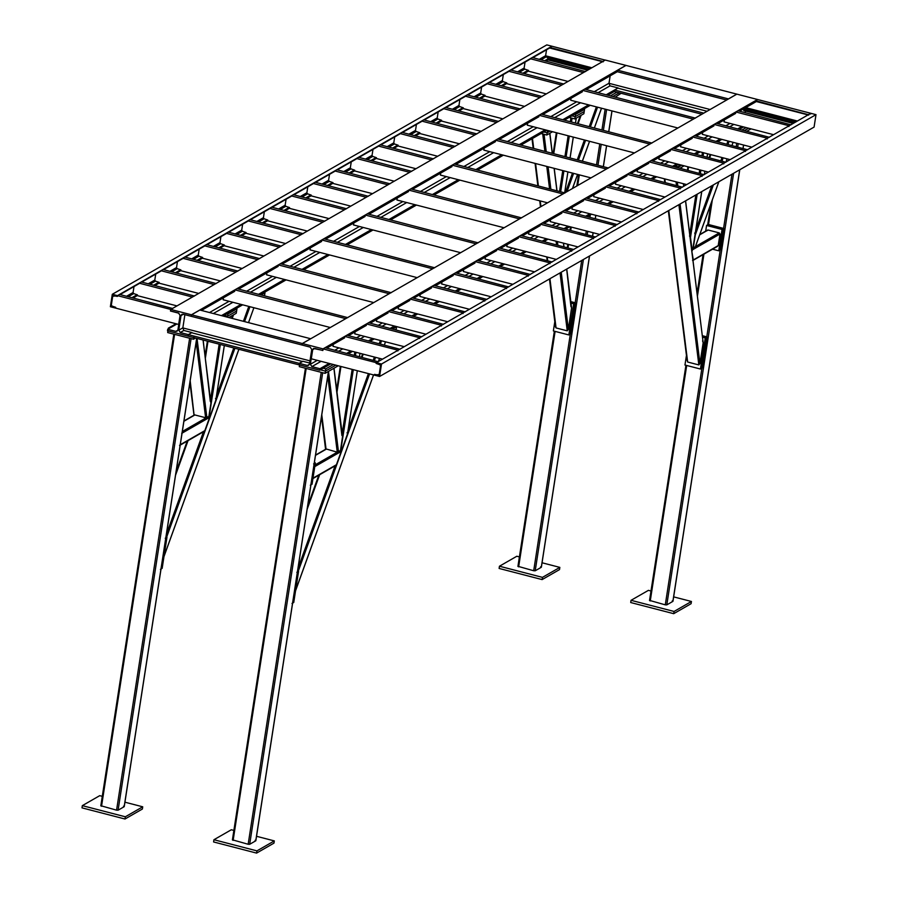 <?xml version="1.0" encoding="UTF-8"?>
<svg xmlns="http://www.w3.org/2000/svg" width="898" height="898" viewBox="0 0 898 898"><rect width="100%" height="100%" fill="white"/><g stroke="black" fill="none" stroke-linecap="round" stroke-linejoin="round"><path stroke-width="1.35" d="M191.431 314.794L625.928 65.397L605.286 60.054L170.788 309.451L170.553 310.955L178.635 313.054L180.15 315.389L177.894 329.97L177.074 331.205L175.795 331.362L167.713 329.274L167.477 330.778L188.12 336.133L188.356 334.617L180.274 332.518L178.758 330.183L181.014 315.613L181.834 314.367L183.102 314.21L191.195 316.309L191.431 314.794L170.788 309.451M617.442 71.649L586.214 89.576M582.342 91.798L542.762 114.506M538.89 116.74L499.31 139.448M495.438 141.671L455.858 164.39M451.986 166.613L412.418 189.332M408.534 191.555L368.966 214.274M365.093 216.497L325.514 239.205M321.641 241.427L282.062 264.147M278.189 266.369L238.61 289.089M234.737 291.311L201.421 310.439M703.785 113.137L614.602 90.036L618.105 87.937L606.24 94.761M588.617 104.875L562.788 119.703M545.165 129.817L519.336 144.634M501.713 154.759L475.895 169.576M458.272 179.69L432.443 194.518M414.82 204.632L388.991 219.46M371.368 229.574L345.539 244.402M327.916 254.516L302.087 269.333M284.464 279.446L258.635 294.275M241.023 304.388L221.447 315.625M309.642 363.039L302.727 361.243L299.225 363.342L188.445 334.64L191.948 332.552L188.356 334.617M614.378 91.461L607.89 95.188M590.267 105.302L564.438 120.13M546.815 130.244L520.997 145.072M503.374 155.186L477.545 170.003M459.922 180.116L434.093 194.945M416.47 205.058L390.641 219.887M373.018 230L347.189 244.828M329.566 254.942L303.737 269.759M286.125 279.884L260.297 294.701M242.673 304.815L223.097 316.051M176.928 323.987L167.713 329.274M323.022 348.884L757.519 99.498L736.876 94.144L302.379 343.541L302.143 345.056L310.225 347.144L311.741 349.479L309.484 364.06L308.665 365.295L307.397 365.452L299.315 363.364L299.079 364.869L319.722 370.223L319.946 368.708L311.864 366.62L310.349 364.285L312.605 349.704L313.436 348.469L322.786 350.4L323.022 348.884L302.379 343.541M756.352 101.541L739.537 111.195M735.653 113.417L717.805 123.666M713.932 125.888L696.085 136.137M692.212 138.359L674.353 148.608M670.48 150.83L652.633 161.079M648.76 163.301L630.912 173.55M627.029 175.772L609.181 186.009M605.308 188.232L587.46 198.48M583.588 200.703L565.729 210.951M561.856 213.174L544.008 223.422M540.136 225.645L522.288 235.893M518.404 238.116L500.556 248.364M496.684 250.587L478.836 260.835M474.963 263.058L457.104 273.306M453.232 275.529L435.384 285.777M431.511 288L413.664 298.237M409.78 300.46L391.932 310.708M388.059 312.931L370.212 323.179M366.339 325.402L348.48 335.65M344.608 337.873L326.76 348.121M745.441 111.049L745.194 112.665M741.939 126.495L737.83 128.852M720.207 138.965L716.11 141.323M698.487 151.436L694.379 153.794M676.766 163.907L672.658 166.265M655.035 176.378L650.938 178.736M633.315 188.849L629.206 191.207M611.583 201.32L607.486 203.678M589.863 213.791L585.754 216.137M568.142 226.262L564.034 228.608M546.411 238.722L542.313 241.079M524.69 251.193L520.582 253.55M502.959 263.664L498.861 266.021M481.238 276.135L477.13 278.492M459.518 288.606L455.409 290.963M437.786 301.077L433.689 303.434M416.066 313.548L411.958 315.905M394.334 326.019L390.237 328.365M372.614 338.49L368.506 340.836M350.882 350.95L346.785 353.307M329.162 363.421L319.946 368.708M743.589 126.932L739.492 129.278M721.869 139.392L717.76 141.749M700.137 151.863L696.04 154.22M678.417 164.334L674.308 166.691M656.685 176.805L652.588 179.162M634.965 189.276L630.867 191.633M613.244 201.747L609.136 204.104M591.513 214.218L587.415 216.575M569.792 226.689L565.684 229.035M548.061 239.16L543.964 241.506M526.34 251.62L522.232 253.977M504.62 264.091L500.512 266.448M482.888 276.562L478.791 278.919M461.168 289.033L457.06 291.39M439.436 301.504L435.339 303.861M417.716 313.974L413.608 316.332M395.996 326.445L391.887 328.803M374.264 338.916L370.167 341.262M352.544 351.387L348.435 353.733M330.812 363.847L319.722 370.223M302.907 361.299L299.315 363.364M299.225 363.342L298.989 364.846L188.21 336.155L188.445 334.64M191.948 332.552L183.809 330.442L182.844 327.882L184.887 314.67M302.289 343.519L302.054 345.034L191.274 316.332L191.51 314.816L199.85 310.034L310.629 338.726L302.289 343.519L191.51 314.816M701.899 114.226L614.367 91.54L614.602 90.036M618.105 87.937L609.966 85.838L609.001 83.267L610.157 75.825M726.65 100.015L617.431 71.728L617.667 70.212L626.007 65.419L736.787 94.122L728.446 98.915L617.667 70.212M347.784 317.645L237.05 288.685L234.962 289.874L345.73 318.655M347.829 317.387L345.741 318.577M330.296 327.523L223.142 299.764L223.445 297.788M234.535 291.435L234.962 289.874M194.462 296.026L141.356 281.983L139.269 283.184L192.408 297.036M194.507 295.756L192.419 296.957M176.973 305.892L137.338 295.633L137.461 294.87L133.69 293.567L133.084 292.535L134.004 286.563M138.696 283.858L139.269 283.184M400.025 349.277L346.92 335.246L344.832 336.447L397.982 350.209L397.87 350.972M400.07 349.019L397.982 350.209M382.537 359.155L333.012 346.325L333.315 344.361M344.405 337.996L344.832 336.447M391.236 292.703L280.502 263.743L278.414 264.944L389.182 293.713M391.281 292.445L389.193 293.635M373.736 302.581L266.594 274.822L266.897 272.857M277.976 266.493L278.414 264.944M434.688 267.772L323.942 238.801L321.866 240.002L432.634 268.783M434.722 267.503L432.645 268.704M417.188 277.639L310.046 249.88L310.349 247.915M321.428 241.551L321.866 240.002M478.14 242.83L367.394 213.859L365.306 215.06L476.075 243.841M478.174 242.561L476.086 243.762M460.64 252.697L353.498 224.938L353.801 222.973M364.88 216.609L365.306 215.06M521.581 217.888L410.846 188.928L408.758 190.118L519.527 218.899M521.626 217.619L519.538 218.82M504.092 227.766L396.938 200.007L397.253 198.031M408.332 191.678L408.758 190.118M565.033 192.947L454.298 163.986L452.21 165.176L562.979 193.957M565.078 192.688L562.99 193.878M547.544 202.825L440.39 175.065L440.694 173.089M451.784 166.736L452.21 165.176M608.485 168.016L497.75 139.044L495.662 140.245L606.431 169.026M608.53 167.746L606.442 168.947M590.985 177.883L483.842 150.123L484.145 148.159M495.225 141.794L495.662 140.245M651.937 143.074L541.191 114.102L539.114 115.303L649.883 144.084M651.982 142.804L649.894 144.006M634.437 152.941L527.294 125.181L527.597 123.217M538.677 116.852L539.114 115.303M695.389 118.132L584.643 89.16L582.555 90.361L693.323 119.142M695.422 117.863L693.346 119.064M677.889 127.999L570.746 100.239L571.049 98.275M582.129 91.91L582.555 90.361M421.757 336.806L368.64 322.775L366.552 323.976L419.714 337.738L419.591 338.501M421.791 336.548L419.714 337.738M404.257 346.684L354.744 333.854L355.047 331.89M366.126 325.525L366.552 323.976M443.477 324.346L390.372 310.304L388.284 311.505L441.434 325.278L441.322 326.03M443.522 324.077L441.434 325.278M425.989 334.213L376.464 321.383L376.767 319.419M387.846 313.054L388.284 311.505M465.209 311.875L412.092 297.833L410.004 299.034L463.155 312.807L463.042 313.559M465.243 311.606L463.155 312.807M447.709 321.742L398.184 308.912L398.488 306.948M409.578 300.583L410.004 299.034M486.929 299.404L433.813 285.362L431.736 286.563L484.886 300.336L484.763 301.088M486.974 299.135L484.886 300.336M469.43 309.271L419.916 296.441L420.219 294.477M431.298 288.112L431.736 286.563M508.65 286.933L455.544 272.891L453.456 274.092L506.607 287.865L506.494 288.617M508.695 286.664L506.607 287.865M491.161 296.8L441.636 283.97L441.939 282.006M453.03 275.641L453.456 274.092M530.381 274.462L477.265 260.431L475.177 261.621L528.338 275.394L528.215 276.157M530.415 274.193L528.338 275.394M512.881 284.329L463.368 271.51L463.671 269.535M474.75 263.181L475.177 261.621M552.102 261.992L498.996 247.96L496.908 249.15L550.059 262.923L549.946 263.686M552.147 261.733L550.059 262.923M534.613 271.87L485.088 259.039L485.391 257.064M496.471 250.71L496.908 249.15M573.833 249.521L520.717 235.489L518.629 236.679L571.779 250.452L571.667 251.216M573.867 249.262L571.779 250.452M556.333 259.399L506.809 246.568L507.123 244.593M518.202 238.239L518.629 236.679M595.554 237.05L542.437 223.018L540.36 224.219L593.511 237.981L593.387 238.745M595.599 236.791L593.511 237.981M578.054 246.928L528.54 234.097L528.843 232.133M539.923 225.768L540.36 224.219M617.274 224.579L564.169 210.547L562.081 211.748L615.231 225.51L615.119 226.274M617.319 224.32L615.231 225.51M599.785 234.457L550.261 221.626L550.564 219.662M561.654 213.297L562.081 211.748M639.006 212.119L585.889 198.076L583.801 199.277L636.963 213.051L636.839 213.803M639.05 211.849L636.963 213.051M621.506 221.986L571.992 209.155L572.295 207.191M583.374 200.826L583.801 199.277M660.726 199.648L607.62 185.605L605.533 186.806L658.683 200.58L658.571 201.332M660.771 199.378L658.683 200.58M643.237 209.515L593.713 196.684L594.016 194.72M605.095 188.356L605.533 186.806M682.458 187.177L629.341 173.134L627.253 174.335L680.415 188.109L680.291 188.861M682.491 186.907L680.415 188.109M664.958 197.044L615.433 184.213L615.747 182.249M626.826 175.885L627.253 174.335M704.178 174.706L651.061 160.663L648.985 161.864L702.135 175.638L702.011 176.39M704.223 174.437L702.135 175.638M686.678 184.573L637.165 171.743L637.468 169.778M648.547 163.414L648.985 161.864M725.898 162.235L672.793 148.204L670.705 149.394L723.855 163.167L723.743 163.93M725.943 161.966L723.855 163.167M708.41 172.102L658.885 159.283L659.188 157.307M670.278 150.954L670.705 149.394M747.63 149.764L694.513 135.733L692.425 136.923L745.587 150.696L745.463 151.459M747.675 149.506L745.587 150.696M730.13 159.642L680.617 146.812L680.92 144.836M691.999 138.483L692.425 136.923M769.35 137.293L716.245 123.262L714.157 124.452L767.307 138.225L767.195 138.988M769.395 137.035L767.307 138.225M751.862 147.171L702.337 134.341L702.64 132.365M713.719 126.012L714.157 124.452M791.082 124.822L737.965 110.791L735.877 111.992L789.039 125.754L788.915 126.517M791.116 124.564L789.039 125.754M773.582 134.7L724.057 121.87L724.372 119.905M735.451 113.541L735.877 111.992M216.194 283.555L163.077 269.512L160.989 270.713L214.139 284.565M216.227 283.285L214.151 284.486M198.694 293.421L159.069 283.162L159.182 282.399L155.421 281.096L154.804 280.075L155.724 274.092M160.428 271.398L160.989 270.713M237.914 271.084L184.808 257.053L182.721 258.242L235.86 272.094M237.959 270.814L235.871 272.015M220.425 280.951L180.79 270.691L180.913 269.928L177.142 268.625L176.524 267.604L177.456 261.621M182.148 258.927L182.721 258.242M259.645 258.613L206.529 244.582L204.441 245.771L257.58 259.623M259.679 258.355L257.603 259.544M242.146 268.491L202.521 258.22L202.634 257.457L198.873 256.154L198.256 255.133L199.176 249.15M203.88 246.456L204.441 245.771M281.366 246.142L228.249 232.111L226.173 233.3L279.312 247.152M281.411 245.884L279.323 247.073M263.866 256.02L224.242 245.749L224.354 244.997L220.594 243.684L219.976 242.662L220.908 236.679M225.6 233.985L226.173 233.3M303.086 233.671L249.981 219.64L247.893 220.841L301.032 234.681M303.131 233.413L301.043 234.603M285.598 243.549L245.962 233.278L246.086 232.526L242.325 231.224L241.708 230.191L242.628 224.208M247.32 221.514L247.893 220.841M324.818 221.2L271.701 207.169L269.613 208.37L322.764 222.221M324.863 220.942L322.775 222.132M307.318 231.078L267.694 220.807L267.806 220.055L264.046 218.753L263.428 217.72L264.349 211.737M269.052 209.043L269.613 208.37M346.538 208.74L293.433 194.698L291.345 195.899L344.484 209.75M346.583 208.471L344.495 209.672M329.05 218.607L289.414 208.336L289.538 207.584L285.766 206.282L285.149 205.249L286.08 199.266M290.772 196.572L291.345 195.899M368.27 196.269L315.153 182.227L313.065 183.428L366.204 197.279M368.303 196L366.227 197.201M350.77 206.136L311.146 195.865L311.258 195.113L307.498 193.811L306.88 192.778L307.801 186.795M312.504 184.101L313.065 183.428M389.99 183.798L336.873 169.756L334.797 170.957L387.936 184.808M390.035 183.529L387.947 184.73M372.49 193.665L332.866 183.405L332.978 182.642L329.218 181.34L328.601 180.307L329.532 174.335M334.224 171.63L334.797 170.957M411.711 171.327L358.605 157.285L356.517 158.486L409.656 172.337M411.755 171.058L409.668 172.259M394.222 181.194L354.587 170.934L354.71 170.171L350.95 168.869L350.332 167.847L351.253 161.864M355.945 159.171L356.517 158.486M433.442 158.856L380.325 144.825L378.238 146.015L431.388 159.866M433.487 158.587L431.399 159.788M415.942 168.723L376.318 158.463L376.43 157.7L372.67 156.398L372.053 155.376L372.984 149.394M377.676 146.7L378.238 146.015M455.163 146.385L402.057 132.354L399.969 133.544L453.108 147.395M455.207 146.127L453.12 147.317M437.674 156.263L398.039 145.992L398.162 145.229L394.39 143.927L393.773 142.905L394.705 136.923M399.397 134.229L399.969 133.544M476.894 133.914L423.777 119.883L421.69 121.073L474.829 134.925M476.928 133.656L474.851 134.846M459.394 143.792L419.77 133.521L419.882 132.769L416.122 131.456L415.505 130.435L416.425 124.452M421.128 121.758L421.69 121.073M498.615 121.443L445.498 107.412L443.421 108.613L496.56 122.454M498.659 121.185L496.572 122.375M481.126 131.321L441.49 121.05L441.603 120.298L437.842 118.996L437.225 117.964L438.157 111.981M442.849 109.287L443.421 108.613M520.346 108.972L467.229 94.941L465.142 96.142L518.281 109.983M520.38 108.714L518.292 109.904M502.846 118.85L463.211 108.579L463.334 107.827L459.574 106.525L458.957 105.493L459.877 99.51M464.569 96.816L465.142 96.142M542.066 96.513L488.95 82.47L486.862 83.671L540.012 97.523M542.111 96.243L540.024 97.444M524.567 106.379L484.942 96.108L485.055 95.356L481.294 94.054L480.677 93.022L481.609 87.039M486.301 84.345L486.862 83.671M563.787 84.042L510.681 69.999L508.594 71.2L561.733 85.052M563.832 83.772L561.744 84.973M546.298 93.908L506.663 83.637L506.786 82.885L503.015 81.583L502.397 80.551L503.329 74.568M508.021 71.874L508.594 71.2M585.518 71.571L532.402 57.528L530.314 58.729L583.464 72.581M585.552 71.301L583.476 72.502M568.019 81.437L528.394 71.178L528.507 70.414L524.746 69.112L524.129 68.08L525.049 62.108M529.753 59.403L530.314 58.729M692.336 248.376L692.178 250.879L690.506 237.375L689.496 236.017M707.096 230.685L708.095 230.011L719.276 232.908L719.994 234.019L718.209 245.581L692.538 260.409L693.301 259.87L691.752 250.767L692.717 249.689L701.708 191.588M718.815 181.778L695.041 247.534L694.603 247.073L695.041 247.534L693.2 248.6L695.321 234.849L694.715 233.02M739.694 169.789L672.883 601.379L672.243 600.852L672.883 601.379L666.81 604.87L665.283 604.848L649.602 600.414L686.005 365.295M686.701 365.475L650.253 600.953L649.602 600.414M718.209 245.581L717.21 246.243M702.562 340.892L703.168 342.71L699.946 363.544L698.835 364.925L687.655 362.029L687.049 360.199L668.426 210.693M668.325 210.749L687.049 360.199M685.612 200.826L703.168 342.71L685.511 200.883M674.061 611.459L673.713 613.682L691.09 603.703L691.438 601.48L674.061 611.459L631.047 600.313L648.435 590.345L650.994 591.007M673.713 613.682L630.71 602.536L631.047 600.313M673.646 596.878L691.438 601.48M744.498 130.58L748.595 128.223L744.498 130.58M746.923 131.209L751.031 128.852M678.203 164.457L679.068 164.682L678.72 166.905L675.431 166.051L678.72 166.905L678.585 167.803M678.72 166.905L681.705 165.187L678.72 166.905M680.033 168.173L684.13 165.816M566.761 269.052L571.588 307.834L568.355 329.454L567.244 330.834L556.064 327.938L555.435 326.894L549.464 278.975M566.66 269.108L570.971 306.79M547.679 130.468L547.129 132.803L550.115 131.097L547.129 132.803L546.781 135.026L541.067 133.544M552.539 131.725L546.781 135.026M547.129 132.803L543.84 131.95L547.129 132.803M583.689 109.085L584.553 109.298L583.868 113.743L574.821 118.929L569.108 117.447M584.553 109.298L575.517 114.484L575.169 116.706L584.205 111.52L575.169 116.706L574.821 118.929M575.169 116.706L571.88 115.864L575.169 116.706M621.124 93.291L615.332 97.119M619.294 92.82L612.907 96.49L619.294 92.82M555.11 331.384L518.651 566.851L518.011 566.324L533.693 570.746L535.208 570.78L541.292 567.289L540.641 566.761L541.292 567.289L589.481 256.009M542.459 577.369L542.123 579.592L499.108 568.445L499.456 566.223L542.459 577.369L559.847 567.39L542.055 562.777M519.403 556.906L516.833 556.244L499.456 566.223M542.123 579.592L559.499 569.613L559.847 567.39M742.062 129.952L746.171 127.595M686.386 355.799L684.961 365.026L700.44 369.033L702.18 368.034L706.995 336.896L702.416 335.706M700.44 369.033L705.256 337.895L706.131 337.39L701.304 368.539L706.131 337.39L706.995 336.896M706.131 337.39L702.505 336.447L706.131 337.39M712.541 249.195L718.748 250.8L720.477 249.801L723.788 228.474L708.298 224.455L707.433 224.96L722.912 228.968L723.788 228.474M718.748 250.8L722.048 229.473L722.912 228.968L719.612 250.306L722.912 228.968L707.433 224.96L706.569 225.454L705.682 231.123M705.256 337.895L702.595 337.199M722.048 229.473L706.569 225.454M571.005 303.109L573.665 303.793L568.849 334.943L553.359 330.935L554.796 321.709M573.665 303.793L574.54 303.3L569.714 334.449L570.578 333.944L575.405 302.794L574.54 303.3L569.714 334.449L568.849 334.943M570.915 302.357L574.54 303.3L570.915 302.357M570.814 301.616L575.405 302.794M616.859 92.191L610.472 95.862M575.517 114.484L574.653 114.27M547.477 130.58L546.613 130.356M115.247 307.262L115.528 308.081L110.375 306.734L112.295 294.297L117.458 295.633L112.609 296.329L111.262 305.017L111.913 306.117L115.348 307.206M548.038 59.818L545.928 61.03M528.406 71.099L524.207 73.501M506.674 83.559L502.476 85.972M484.954 96.03L480.756 98.443M463.233 108.501L459.024 110.914M441.502 120.972L437.304 123.385M419.781 133.443L415.572 135.856M398.05 145.914L393.852 148.327M376.329 158.385L372.131 160.798M354.609 170.856L350.4 173.258M332.877 183.327L328.679 185.729M311.157 195.786L306.948 198.2M289.425 208.257L285.227 210.671M267.705 220.728L263.507 223.142M245.973 233.199L241.775 235.613M224.253 245.67L220.055 248.084M202.533 258.141L198.323 260.555M180.801 270.612L176.603 273.026M159.081 283.083L154.883 285.497M137.349 295.554L133.151 297.956M117.458 295.633L551.956 46.236L546.792 44.9L112.295 294.297M117.515 295.846L116.953 296.239M376.632 363.51L376.341 362.702L381.504 364.038L379.585 376.486L374.421 375.151L379.27 374.455L380.617 365.755L379.955 364.667L376.632 363.51M381.504 364.038L816.001 114.652L810.849 113.305L376.341 362.702M816.001 114.652L814.082 127.089L379.585 376.486M374.466 374.881L375.05 374.477M379.225 374.634L378.339 375.139L379.27 374.455M378.305 361.748L325.188 347.717L323.112 348.907L376.262 362.68L376.139 363.443L379.91 364.745L380.528 365.767L379.192 374.399L378.316 375.038L374.455 374.365L374.331 375.128L311.292 358.796L312.684 349.76L314.727 348.402L322.853 350.512L323.112 348.907M378.35 361.49L376.262 362.68M378.316 375.038L379.394 374.286M172.742 308.497L119.625 294.454L117.548 295.655L170.699 309.428L170.452 311.022L178.59 313.133L180.06 315.4L178.657 324.436L115.618 308.093L115.73 307.341L111.969 306.038L111.352 305.006L112.688 296.385L113.563 295.734L117.425 296.407L117.548 295.655M172.786 308.227L170.699 309.428M180.06 315.4L178.59 313.133M793.226 123.43L743.701 110.6L745.845 107.569M810.647 114.046L810.759 113.283L757.609 99.521L755.521 100.711L808.638 114.753L755.521 100.711M810.759 113.283L808.671 114.484M755.566 101.328L808.728 115.101L755.532 101.328M587.662 70.167L548.027 59.897L548.543 58.909L545.614 55.755L546.534 49.772M605.185 60.11L552.046 46.258L549.958 47.459L603.074 61.491L549.958 47.459M605.196 60.031L603.108 61.232M603.164 61.839L549.913 47.717L532.694 57.607M292.007 603.467L292.883 602.973L297.698 571.824L298.574 571.319L293.747 602.468L292.883 602.973L297.698 571.824L296.834 572.318M165.995 536.982L166.972 537.229L165.243 538.228M166.972 537.229L162.156 568.378L161.281 568.872L166.108 537.734L161.281 568.872L160.416 569.377M298.574 571.319L297.586 571.072M124.934 802.195L142.726 806.808L142.378 809.031L125.002 819.01L81.999 807.863L82.335 805.641L99.723 795.662L102.282 796.335M125.002 819.01L125.338 816.787L82.335 805.641M142.726 806.808L125.338 816.787M310.315 485.234L311.179 484.729L314.491 463.402L311.179 484.729L312.055 484.235L315.355 462.897L313.615 463.896M315.355 462.897L314.379 462.65M312.987 478.163L336.424 464.715L335.201 465.512L336.424 464.715L340.825 452.547L339.523 450.886L340.825 452.547L347.56 433.768L357.314 370.717L347.425 434.295L347.111 432.533M233.873 830.425L231.314 829.763L213.937 839.731L213.589 841.954L256.592 853.1L273.969 843.121L274.317 840.898L256.536 836.296M256.592 853.1L256.94 850.877L274.317 840.898M213.937 839.731L256.94 850.877M196.673 338.344L124.171 806.707L123.52 806.18L124.171 806.707L118.098 810.198L116.572 810.164L100.89 805.742L173.898 334.168M174.594 334.348L101.541 806.269L100.89 805.742M306.184 368.449L233.132 840.371L232.492 839.832L248.162 844.266L249.689 844.288L255.762 840.809L255.122 840.27L255.762 840.809L328.432 371.424M321.574 416.167L325.637 448.82L337.255 452.177L340.387 451.11L342.531 436.574L334.011 368.214M333.91 368.27L341.902 435.53M325.637 448.82L326.075 449.281L315.501 455.353M179.926 444.914L204.834 430.625L215.823 400.205L224.298 345.494M209.234 418.457L207.932 416.784L209.234 418.457M215.52 398.443L215.958 399.677L224.343 345.517M210.312 401.44L203.15 340.028M197.021 338.434L206.944 418.075L208.785 417.009L210.918 403.258L203.038 339.994M206.944 418.075L194.047 414.73L190.185 380.696M204.834 430.625L203.599 431.422M261.15 294.926L264.989 292.726L264.652 294.948L263.585 295.554L264.652 294.948L264.517 295.801M264.989 292.726L264.135 292.501M395.726 326.591L396.59 326.816L396.243 329.038L395.176 329.645L396.243 329.038L396.108 329.892M396.59 326.816L392.752 329.016M333.394 364.521L325.772 368.898L325.435 371.121L335.83 365.149L325.435 371.121L325.087 373.344L299.281 366.653L299.629 364.431M338.254 365.778L325.087 373.344M325.435 371.121L320.418 369.819L325.435 371.121M325.772 368.898L323.19 368.225M227.059 313.784L227.912 314.008L227.576 316.231L224.276 315.378L227.576 316.231L227.418 317.174M227.912 314.008L236.949 308.822L236.612 311.045L227.576 316.231L236.612 311.045L236.264 313.267L228.822 317.533M236.949 308.822L236.095 308.598M168.027 330.341L167.69 332.563L193.497 339.242L195.562 338.052M193.833 337.019L193.497 339.242M175.997 323.74L168.375 328.118L168.24 328.96M168.375 328.118L169.307 328.354M183.338 314.278L181.014 315.613M609.012 83.233L594.308 91.663M576.684 101.788L550.856 116.605M533.232 126.719L507.404 141.547M489.78 151.661L463.952 166.489M446.34 176.603L420.511 191.431M402.888 201.545L377.059 216.362M359.436 226.476L333.607 241.304M315.984 251.418L290.155 266.246M272.532 276.36L246.703 291.188M229.08 301.301L209.515 312.538M182.855 327.837L178.758 330.183M610.034 85.849L598.158 92.662M580.535 102.776L554.706 117.604M537.083 127.718L511.254 142.546M493.631 152.66L467.802 167.488M450.179 177.602L424.35 192.419M406.738 202.533L380.909 217.361M363.286 227.475L337.457 242.303M319.834 252.417L294.005 267.245M276.382 277.359L250.553 292.176M232.93 302.3L213.365 313.525M183.877 330.453L180.274 332.518M177.849 330.195L175.795 331.362M313.806 349.008L312.605 349.704M730.007 123.408L725.898 125.765M708.275 135.879L704.178 138.236M686.555 148.35L682.446 150.707M664.834 160.821L660.726 163.167M643.103 173.292L639.006 175.638M621.382 185.751L617.274 188.109M599.651 198.222L595.554 200.58M577.93 210.693L573.822 213.051M556.21 223.164L552.102 225.521M534.478 235.635L530.381 237.992M512.758 248.106L508.65 250.463M491.026 260.577L486.929 262.934M469.306 273.048L465.198 275.394M447.574 285.519L443.477 287.865M425.854 297.979L421.757 300.336M404.134 310.45L400.025 312.807M382.402 322.921L378.305 325.278M360.682 335.392L356.573 337.749M338.95 347.863L334.853 350.22M317.23 360.334L310.349 364.285M733.857 124.407L729.748 126.764M712.125 136.878L708.028 139.224M690.405 149.349L686.297 151.695M668.673 161.808L664.576 164.166M646.953 174.279L642.845 176.637M625.233 186.75L621.124 189.108M603.501 199.221L599.404 201.579M581.781 211.692L577.672 214.05M560.049 224.163L555.952 226.521M538.329 236.634L534.22 238.991M516.597 249.105L512.5 251.451M494.877 261.576L490.779 263.922M473.156 274.036L469.048 276.393M451.425 286.507L447.327 288.864M429.704 298.978L425.596 301.335M407.973 311.449L403.876 313.806M386.252 323.92L382.155 326.277M364.532 336.391L360.424 338.748M342.8 348.862L338.703 351.219M321.08 361.333L311.864 366.62M309.44 364.285L307.397 365.452M302.491 361.467L191.712 332.765M309.99 360.861L182.878 327.927M707.052 111.262L617.869 88.161M710.116 109.511L609.035 83.323M685.118 185.482L685.309 184.225M687.498 170.104L688.003 166.826M690.506 237.375L697.185 194.181M700.395 173.449L700.9 170.16M703.089 156.05L703.594 152.761M704.358 174.425L704.863 171.192M707.052 157.071L707.557 153.794M689.776 234.232L695.86 194.945M699.228 173.146L699.744 169.857M701.922 155.747L702.438 152.458M685.746 185.111L685.87 184.371M688.048 170.25L688.564 166.961M729.142 141.278L728.009 144.41M723.159 157.835L722.037 160.955M713.382 184.887L695.321 234.849M733.082 142.299L731.949 145.431M727.099 158.856L725.943 162.044M727.975 140.986L726.852 144.107M722.003 157.532L720.87 160.652M711.777 185.807L695.815 229.967M710.823 154.636L709.689 157.756M710.262 154.49L709.128 157.61M666.81 604.87L733.621 173.269M737.707 146.913L738.212 143.635M743.028 148.293L743.533 145.016M697.14 293.365L703.145 254.594M707.759 224.769L711.081 203.33M697.465 295.97L703.942 254.134M708.522 224.522L712.35 199.805M665.283 604.848L701.922 368.191M706.771 336.84L720.23 249.947M723.564 228.418L731.949 174.234M736.237 146.542L736.742 143.253M719.994 234.019L692.717 249.689M708.095 230.011L699.688 234.838M719.276 232.908L695.445 246.591M698.835 364.925L678.888 204.688M676.475 185.347L676.037 181.823M699.946 363.544L680.078 204.003M677.799 185.695L677.361 182.159M687.655 362.029L668.785 210.491M665.295 182.451L664.857 178.927M664.902 182.35L664.453 178.814M683.692 186.29L683.367 183.72M681.481 168.543L681.346 167.421M555.447 326.109L549.576 278.908M547.275 260.465L546.837 256.94M544.951 241.764L544.85 241.001M540.596 206.809L539.855 200.826M537.958 185.662L535.197 163.425M533.3 148.26L532.11 138.685M556.064 327.938L549.935 278.706M547.679 260.566L547.23 257.041M545.344 241.865L545.209 240.787M540.955 206.607L540.248 200.928M538.362 185.763L535.59 163.526M533.704 148.361L532.469 138.483M567.244 330.834L560.026 272.913M556.524 244.761L556.087 241.236M549.542 188.659L546.77 166.422M544.884 151.257L542.729 133.982M568.355 329.454L561.228 272.229M557.849 245.109L557.411 241.573M550.867 189.007L548.094 166.77M546.209 151.594L544.053 134.318M563.865 246.669L563.428 243.133M556.872 190.556L554.111 168.33M552.214 153.154L549.744 133.331M560.722 191.555L563.922 170.867M566.11 156.757L569.31 136.069M571.498 121.96L572.071 118.222M564.685 192.587L567.884 171.9M570.062 157.779L573.272 137.091M575.45 122.981L576.202 118.143M553.202 153.412L556.412 132.724M553.763 153.558L556.962 132.87M559.555 191.252L562.754 170.564M564.943 156.454L568.142 135.766M570.331 121.657L570.915 117.919M580.332 115.775L577.537 123.52M581.107 115.326L578.099 123.666M596.384 106.884L589.279 126.562M584.418 139.987L577.313 159.653M572.464 173.078L565.426 192.554M597.552 107.188L590.435 126.865M585.586 140.29L578.48 159.956M573.62 173.381L567.031 191.633M601.48 108.209L594.375 127.886M589.526 141.3L582.409 160.978M577.56 174.403L572.453 188.524M518.011 566.324L554.414 331.205M567.356 247.567L567.862 244.29M570.05 230.169L570.556 226.88M576.886 185.976L578.638 174.683M592.579 236.006L593.084 232.717M595.273 218.607L595.778 215.318M603.344 166.399L606.554 145.723M608.732 131.602L611.942 110.914M535.208 570.78L583.397 259.5M587.247 234.625L587.763 231.336M589.941 217.226L590.3 214.914M598.023 165.03L601.233 144.342M603.411 130.221L606.621 109.534M533.693 570.746L570.331 334.09M575.18 302.738L581.724 260.454M585.788 234.243L586.293 230.966M588.482 216.845L588.628 215.868M596.564 164.648L599.763 143.961M601.952 129.84L605.151 109.163M568.052 247.747L568.569 244.469M570.746 230.348L571.263 227.071M577.695 185.516L579.345 174.863M548.083 59.56L545.636 60.963M528.439 70.83L523.916 73.434M506.719 83.301L502.184 85.905M484.999 95.772L480.464 98.365M463.267 108.243L458.732 110.836M441.547 120.714L437.012 123.307M419.815 133.173L415.291 135.778M398.095 145.644L393.56 148.249M376.374 158.115L371.839 160.72M354.643 170.586L350.108 173.191M332.922 183.057L328.387 185.662M311.191 195.528L306.667 198.132M289.47 207.999L284.935 210.592M267.75 220.47L263.215 223.063M246.018 232.941L241.483 235.534M224.298 245.401L219.763 248.005M202.566 257.872L198.043 260.476M180.846 270.343L176.311 272.947M159.126 282.814L154.591 285.418M137.394 295.285L132.859 297.889M548.319 58.684L544.76 60.727M528.125 70.28L523.029 73.198M506.393 82.751L501.309 85.669M484.673 95.222L479.577 98.14M462.941 107.693L457.857 110.611M441.221 120.164L436.136 123.082M419.501 132.635L414.405 135.553M397.769 145.094L392.684 148.024M376.049 157.565L370.953 160.495M354.317 170.036L349.232 172.955M332.597 182.507L327.512 185.426M310.876 194.978L305.78 197.897M289.145 207.449L284.06 210.368M267.424 219.92L262.328 222.839M245.693 232.391L240.608 235.31M223.972 244.862L218.888 247.781M202.252 257.322L197.156 260.252M180.52 269.793L175.436 272.723M158.8 282.264L153.704 285.182M137.068 294.735L131.984 297.653M549.924 47.639L532.604 57.584M530.291 58.92L510.883 70.055M508.56 71.38L489.152 82.526M486.839 83.851L467.431 94.997M465.108 96.322L445.711 107.468M443.388 108.793L423.979 119.928M421.667 121.264L402.259 132.399M399.936 133.735L380.528 144.87M378.215 146.206L358.807 157.341M356.484 158.677L337.087 169.812M334.763 171.148L315.355 182.283M313.043 183.619L293.635 194.754M291.311 196.078L271.903 207.225M269.591 208.549L250.183 219.696M247.859 221.02L228.462 232.167M226.139 233.491L206.731 244.626M204.418 245.962L185.01 257.097M182.687 258.433L163.279 269.568M160.967 270.904L141.558 282.039M139.235 283.375L119.838 294.51M530.28 58.999L510.973 70.078M508.549 71.47L489.242 82.549M486.828 83.941L467.521 95.02M465.097 96.412L445.801 107.491M443.376 108.871L424.069 119.962M421.656 121.342L402.349 132.421M399.924 133.813L380.617 144.892M378.204 146.284L358.897 157.363M356.472 158.755L337.177 169.834M334.752 171.226L315.445 182.305M313.032 183.697L293.725 194.776M291.3 196.168L271.993 207.247M269.58 208.639L250.273 219.718M247.848 221.099L228.541 232.189M226.128 233.57L206.821 244.649M204.407 246.041L185.1 257.12M182.676 258.512L163.369 269.591M160.955 270.983L141.648 282.062M139.224 283.454L119.917 294.533M545.614 55.71L539.316 59.324M524.129 68.035L517.596 71.795M502.409 80.506L495.876 84.266M480.688 92.977L474.144 96.737M458.957 105.448L452.424 109.208M437.236 117.919L430.692 121.668M415.505 130.39L408.972 134.139M393.784 142.861L387.24 146.61M372.064 155.332L365.52 159.081M350.332 167.803L343.799 171.552M328.612 180.274L322.068 184.023M306.88 192.733L300.347 196.494M285.16 205.204L278.616 208.965M263.44 217.675L256.895 221.436M241.708 230.146L235.175 233.895M219.988 242.617L213.443 246.366M198.256 255.088L191.723 258.837M176.536 267.559L169.991 271.308M154.815 280.03L148.271 283.779M133.084 292.501L126.551 296.25M546.074 56.911L541.079 59.784M524.791 69.135L519.358 72.255M503.071 81.595L497.627 84.715M481.339 94.066L475.906 97.186M459.619 106.536L454.186 109.657M437.887 119.007L432.454 122.128M416.167 131.478L410.734 134.599M394.447 143.949L389.002 147.07M372.715 156.42L367.282 159.541M350.995 168.891L345.562 172.012M329.263 181.362L323.83 184.483M307.543 193.822L302.11 196.943M285.822 206.293L280.378 209.414M264.091 218.764L258.658 221.885M242.37 231.235L236.926 234.356M220.639 243.706L215.206 246.827M198.918 256.177L193.485 259.298M177.198 268.648L171.754 271.768M155.466 281.119L150.033 284.239M133.746 293.59L128.302 296.71M794.27 122.824L743.971 109.792M793.551 123.239L743.746 110.331M797.402 121.028L745.834 107.67M795.976 121.847L745.374 108.737M587.988 69.977L548.072 59.638M588.706 69.573L548.296 59.1M591.838 67.765L545.636 55.799M590.413 68.585L546.927 57.326M314.783 466.612L340.589 451.795L353.307 369.684M315.041 464.94L337.255 452.177L327.781 376.06M116.572 810.164L189.635 338.243M118.098 810.198L191.094 338.625M249.689 844.288L322.696 372.715M248.162 844.266L321.226 372.344M232.492 839.832L305.488 368.259M164.008 556.39L238.868 349.277M248.499 322.629L253.887 307.722L248.544 322.64M166.658 537.15L234.928 348.256M244.559 321.607L249.947 306.701M166.399 534.344L203.476 431.758M216.631 395.389L233.772 347.953M243.403 321.316L248.791 306.409M175.57 475.154L188.052 440.615M232.223 318.42L233.502 314.839M176.019 472.202L187.278 441.064M231.662 318.274L232.739 315.288M295.599 590.48L373.523 374.915M378.35 361.557L379.495 358.369M384.355 344.944L385.478 341.812M307.621 506.304L318.869 475.154M361.535 357.135L362.657 354.003M307.161 509.256L319.643 474.716M362.085 357.269L363.219 354.149M298.001 568.434L335.077 465.86M348.222 429.48L368.416 373.59M373.276 360.165L374.399 357.045M379.248 343.62L380.382 340.499M298.259 571.24L369.583 373.894M374.432 360.468L375.566 357.348M380.415 343.923L381.549 340.802M328.488 371.48L338.535 452.165M321.787 414.797L326.075 449.281M336.739 390.046L340.409 366.339M355.496 355.563L356.001 352.274M359.447 356.596L359.963 353.307L359.503 356.607M336.997 392.123L340.959 366.485M342.172 433.745L352.139 369.381M354.328 355.26L354.833 351.982M181.71 433.364L208.998 417.705L220.336 344.473M205.137 355.956L207.438 341.128M210.581 399.655L219.168 344.17M205.395 358.021L207.988 341.274M189.972 382.077L194.047 414.73M196.191 341.958L205.664 418.086L182.328 431.489M183.91 421.263L194.484 415.19M692.829 249.307L701.765 191.555M704.425 174.392L704.919 171.204M707.096 157.083L707.613 153.805M687.947 166.804L687.441 170.092M685.253 184.202L685.062 185.516M709.083 157.599L710.206 154.478M733.127 142.311L732.005 145.442M727.144 158.867L726.011 161.999M718.883 181.733L695.131 247.444M672.972 601.29L739.772 169.744M743.095 148.316L743.6 145.027M649.523 600.515L685.937 365.284M697.106 293.118L703.067 254.639M707.68 224.814L710.958 203.666M699.811 234.501L707.489 230.09M717.816 246.164L693.088 260.364M664.34 178.792L664.778 182.316M681.447 167.365L681.604 168.577M683.49 183.753L683.793 186.234M532.009 138.741L533.188 148.226M535.073 163.391L537.846 185.628M539.732 200.804L540.484 206.866M544.749 241.057L544.828 241.73M546.725 256.907L547.163 260.431M549.857 133.263L552.337 153.188M554.223 168.353L556.996 190.589M563.54 243.167L563.978 246.692M564.73 192.599L567.929 171.911M570.118 157.79L573.317 137.113M575.506 122.992L576.258 118.109M556.356 132.713L553.157 153.401M577.481 123.509L580.265 115.808M601.537 108.22L594.42 127.898M589.571 141.323L582.465 160.989M577.616 174.414L572.531 188.479M541.371 567.188L589.548 255.964M592.635 236.028L593.151 232.739M595.329 218.618L595.845 215.34M603.411 166.422L606.621 145.734M608.799 131.624L612.009 110.937M517.922 566.425L554.347 331.182M567.289 247.556L567.794 244.267M569.983 230.157L570.488 226.868M576.819 186.021L578.57 174.661M120.051 294.566L139.212 283.566M141.772 282.095L160.933 271.106M163.503 269.625L182.653 258.635M185.224 257.154L204.385 246.164M206.955 244.683L226.105 233.693M228.676 232.223L247.837 221.222M250.396 219.752L269.557 208.751M272.128 207.281L291.278 196.28M293.848 194.81L313.009 183.809M315.58 182.339L334.73 171.338M337.3 169.868L356.461 158.879M359.032 157.397L378.181 146.408M380.752 144.926L399.913 133.937M402.472 132.455L421.633 121.466M424.204 119.995L443.354 108.995M445.924 107.524L465.085 96.524M467.656 95.053L486.806 84.053M489.376 82.582L508.537 71.582M511.097 70.111L530.258 59.111M532.828 57.64L549.902 47.841M549.969 48.077L603.13 61.85M325.783 449.18L315.546 455.062M312.931 478.567L335.863 465.411M100.812 805.843L173.83 334.157M124.25 806.606L196.741 338.366M232.402 839.933L305.421 368.247M255.851 840.708L328.5 371.379M238.924 349.288L163.964 556.659M232.672 315.321L231.605 318.251M187.211 441.098L176.064 471.933M385.534 341.835L384.4 344.955M379.551 358.381L378.417 361.512M373.568 374.926L295.565 590.761M362.612 353.992L361.479 357.112M318.801 475.199L307.655 506.023M321.506 416.571L325.536 448.966M336.705 389.855L340.353 366.328M205.114 355.765L207.382 341.117M189.916 382.481L193.946 414.865M194.192 415.089L183.955 420.96M179.533 445.509L204.261 431.309"/></g></svg>
